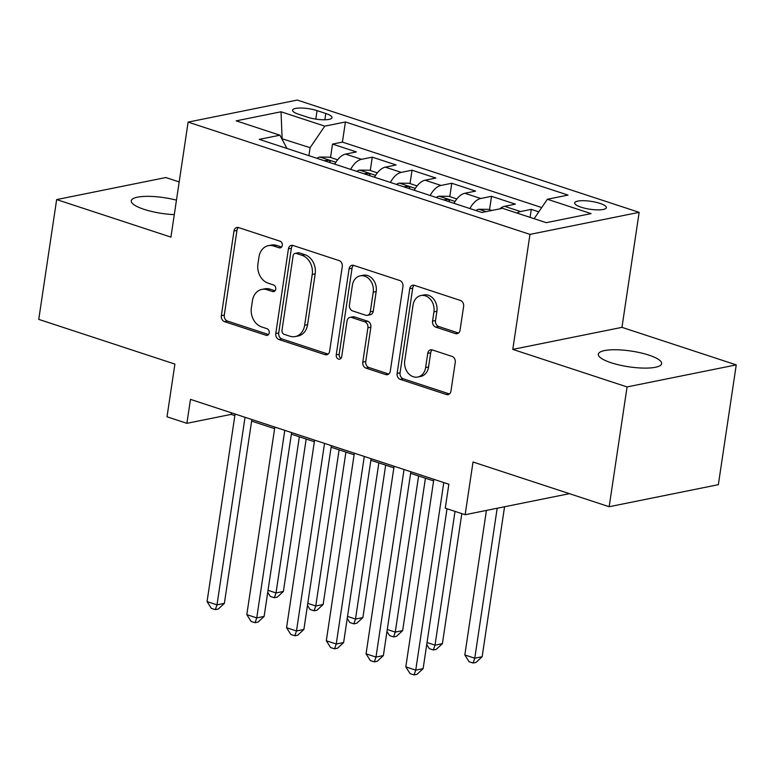 <?xml version="1.0" encoding="UTF-8"?>
<svg xmlns="http://www.w3.org/2000/svg" width="775" height="775" viewBox="0 0 775 775"><rect width="100%" height="100%" fill="white"/><g stroke="black" fill="none" stroke-linecap="round" stroke-linejoin="round"><path stroke-width="1.16" d="M282.294 245.394A3.439 2.742 -101.4 0 0 280.056 241.199L238.603 227.588A4.912 3.923 -101.4 0 0 236.927 227.482A4.912 3.923 -101.4 0 0 233.992 231.008L221.34 315.667A4.912 3.923 -101.4 0 0 224.537 321.654L265.999 335.275A3.439 2.742 -101.4 0 0 267.172 335.352A3.439 2.742 -101.4 0 0 269.216 332.872A3.439 2.742 -101.4 0 0 266.978 328.687L261.611 326.924A15.713 12.545 -101.4 0 1 251.381 307.772L252.437 300.719A15.713 12.545 -101.4 0 1 261.814 289.414A15.713 12.545 -101.4 0 1 267.172 289.772L272.538 291.526A3.439 2.742 -101.4 0 0 273.711 291.603A3.439 2.742 -101.4 0 0 275.755 289.133A3.439 2.742 -101.4 0 0 273.517 284.948L268.15 283.185A15.713 12.545 -101.4 0 1 257.92 264.033L258.966 256.98A15.713 12.545 -101.4 0 1 268.344 245.675A15.713 12.545 -101.4 0 1 273.711 246.024L279.068 247.787A3.439 2.742 -101.4 0 0 280.24 247.864A3.439 2.742 -101.4 0 0 282.294 245.394M648.869 355.115A32.017 7.963 8.5 0 0 616.27 349.757A32.017 7.963 8.5 0 0 598.319 354.194A32.017 7.963 8.5 0 0 611.097 362.739A32.017 7.963 8.5 0 0 643.696 368.096A32.017 7.963 8.5 0 0 661.647 363.659A32.017 7.963 8.5 0 0 648.869 355.115M176.458 200.153A32.017 7.963 8.5 0 0 131.256 200.793A32.017 7.963 8.5 0 0 144.034 209.337A32.017 7.963 8.5 0 0 174.297 214.627M599.976 203.389A16.004 3.982 8.5 0 0 583.682 200.706A16.004 3.982 8.5 0 0 574.701 202.924A16.004 3.982 8.5 0 0 581.095 207.196A16.004 3.982 8.5 0 0 597.389 209.88A16.004 3.982 8.5 0 0 606.37 207.661A16.004 3.982 8.5 0 0 599.976 203.389M455.458 333.599A4.912 3.923 -101.4 0 0 457.134 333.705A4.912 3.923 -101.4 0 0 460.059 330.179L463.615 306.425A4.912 3.923 -101.4 0 0 460.418 300.438L414.373 285.316A4.912 3.923 -101.4 0 0 412.697 285.21A4.912 3.923 -101.4 0 0 409.772 288.736L397.12 373.405A4.912 3.923 -101.4 0 0 400.317 379.392L446.352 394.504A4.912 3.923 -101.4 0 0 448.028 394.62A4.912 3.923 -101.4 0 0 450.963 391.084L455.245 362.4A4.912 3.923 -101.4 0 0 452.048 356.413L432.343 349.942A4.912 3.923 -101.4 0 0 430.668 349.825A4.912 3.923 -101.4 0 0 427.742 353.361L425.611 367.592A13.136 10.492 -101.4 0 1 417.773 377.037A13.136 10.492 -101.4 0 1 404.744 360.733L413.065 305.001A13.136 10.492 -101.4 0 1 420.903 295.546A13.136 10.492 -101.4 0 1 433.942 311.85L432.557 321.141A4.912 3.923 -101.4 0 0 435.753 327.127L455.458 333.599L458.412 332.998A4.912 3.923 -101.4 0 0 458.538 333.037M179.18 181.922L165.831 177.533L56.652 199.582L38.75 319.377L174.898 364.085L167.013 416.795L186.891 423.324L190.476 399.367L448.851 484.23L445.267 508.187L465.145 514.716L569.412 493.665M627.072 386.928L736.25 364.88L621.967 327.35L512.788 349.389L627.072 386.928L609.169 506.724L473.021 462.007L465.145 514.716M512.788 349.389L529.974 234.389L188.122 122.111L297.3 100.062L639.152 212.34L529.974 234.389M56.652 199.582L170.936 237.111L188.122 122.111M342.269 266.571A4.912 3.923 -101.4 0 0 339.072 260.584L293.028 245.462A4.912 3.923 -101.4 0 0 291.352 245.355A4.912 3.923 -101.4 0 0 288.426 248.882L275.774 333.55A4.912 3.923 -101.4 0 0 278.971 339.537L325.006 354.659A4.912 3.923 -101.4 0 0 326.682 354.766A4.912 3.923 -101.4 0 0 329.617 351.23L342.269 266.571M353.7 265.389L399.745 280.511A4.912 3.923 -101.4 0 1 402.942 286.498L390.29 371.157A4.912 3.923 -101.4 0 1 387.355 374.693A4.912 3.923 -101.4 0 1 385.679 374.577L365.974 368.106A4.912 3.923 -101.4 0 1 362.778 362.128L367.912 327.786A4.912 3.923 -101.4 0 0 364.715 321.809L351.647 317.508A4.912 3.923 -101.4 0 0 349.971 317.401A4.912 3.923 -101.4 0 0 347.035 320.937L341.698 356.684A3.439 2.742 -101.4 0 1 339.644 359.154A3.439 2.742 -101.4 0 1 336.234 354.882L349.099 268.809A4.912 3.923 -101.4 0 1 352.024 265.282A4.912 3.923 -101.4 0 1 353.7 265.389M736.25 364.88L718.347 484.675L609.169 506.724M538.799 211.837L531.282 209.376L530.081 217.368M516.973 213.057A20.005 10.966 -71.8 0 1 520.509 211.546L504.612 206.324L515.375 204.145L491.524 196.317L489.529 209.705M469.902 208.553A20.005 10.966 -71.8 0 1 480.762 198.487L464.855 193.266L475.627 191.096L451.777 183.258L449.781 196.647M430.154 195.494A20.005 10.966 -71.8 0 1 441.004 185.438L425.107 180.217L435.879 178.037L412.029 170.209L410.023 183.588M390.397 182.445A20.005 10.966 -71.8 0 1 401.256 172.379L385.359 167.158L396.132 164.978L372.281 157.151L361.508 159.321A20.005 10.966 108.2 0 0 350.649 169.386M370.276 170.539L372.281 157.151M298.762 114.312L307.51 117.19A15.51 3.856 8.5 0 0 323.301 119.786A15.51 3.856 8.5 0 0 331.991 117.635A15.51 3.856 8.5 0 0 325.8 113.499L317.062 110.622A15.51 3.856 8.5 0 0 301.272 108.025A15.51 3.856 8.5 0 0 292.572 110.176A15.51 3.856 8.5 0 0 298.762 114.312M534.13 218.695L547.363 199.252L568.017 195.087L345.418 121.975L324.764 126.141L310.097 147.696L308.905 155.678M547.363 199.252L591.092 213.619L546.239 222.667L502.51 208.31L481.856 212.476L259.257 139.364L279.911 135.199L236.191 120.842L281.034 111.784L324.764 126.141M541.715 207.555L342.414 142.096L332.523 144.092L356.374 151.929L345.611 154.099A20.005 10.966 108.2 0 0 334.752 164.164M401.256 172.379L412.029 170.209M441.004 185.438L451.777 183.258M480.762 198.487L491.524 196.317M520.509 211.546L531.282 209.376M310.097 147.696L281.751 138.657M282.148 139.393L281.034 111.784M621.967 327.35L639.152 212.34M186.891 423.324L231.153 414.392L234.854 415.603M251.613 421.106L274.612 428.662M291.361 434.165L314.359 441.721M331.119 447.223L354.107 454.77M370.867 460.272L393.855 467.829M410.614 473.331L433.613 480.887M231.396 412.804L231.153 414.392M330.528 157.48L332.523 144.092M342.414 142.096L345.418 121.975M286.983 148.471L279.911 135.199M385.359 167.158A20.005 10.966 108.2 0 0 374.499 177.223M425.107 180.217A20.005 10.966 108.2 0 0 414.247 190.272M464.855 193.266A20.005 10.966 108.2 0 0 454.005 203.331M504.612 206.324A20.005 10.966 108.2 0 0 499.633 208.892M281.577 247.051L276.656 245.433A15.713 12.545 -101.4 0 0 271.298 245.084L268.344 245.675M261.814 289.414L264.759 288.823A15.713 12.545 -101.4 0 1 270.117 289.172L275.048 290.79M238.477 227.55A4.912 3.923 -101.4 0 0 236.947 230.417L224.295 315.076A4.912 3.923 -101.4 0 0 227.492 321.063L268.508 334.529M292.902 245.423A4.912 3.923 -101.4 0 0 291.371 248.291L278.719 332.95A4.912 3.923 -101.4 0 0 281.916 338.937L327.961 354.059A4.912 3.923 -101.4 0 0 328.087 354.097M296.341 253.454A3.439 2.742 -101.4 0 0 295.168 253.377A3.439 2.742 -101.4 0 0 293.115 255.857L282.003 330.169A3.439 2.742 -101.4 0 0 284.241 334.354L289.898 336.214A15.713 12.545 -101.4 0 0 295.265 336.563A15.713 12.545 -101.4 0 0 304.643 325.267L312.228 274.466A15.713 12.545 -101.4 0 0 301.998 255.314L296.341 253.454L299.286 252.863A3.439 2.742 -101.4 0 0 298.113 252.786L295.168 253.377M295.265 336.563L298.21 335.972A15.713 12.545 -101.4 0 0 307.588 324.667L304.643 325.267M299.286 252.863L304.943 254.723A15.713 12.545 -101.4 0 1 315.183 273.875L307.588 324.667M349.971 317.401L352.916 316.81A4.912 3.923 -101.4 0 1 354.592 316.917L367.66 321.208A4.912 3.923 -101.4 0 1 370.867 327.195L365.732 361.528A4.912 3.923 -101.4 0 0 368.929 367.515L388.633 373.986A4.912 3.923 -101.4 0 0 388.759 374.025M353.574 265.35A4.912 3.923 -101.4 0 0 352.044 268.218L339.179 354.291A3.439 2.742 -101.4 0 0 341.01 358.302M373.24 292.165A13.136 10.492 -101.4 0 0 360.201 275.861A13.136 10.492 -101.4 0 0 352.363 285.307L349.428 304.943A4.912 3.923 -101.4 0 0 352.625 310.93L365.693 315.222A4.912 3.923 -101.4 0 0 367.369 315.328A4.912 3.923 -101.4 0 0 370.305 311.802L373.24 292.165L376.185 291.565A13.136 10.492 -101.4 0 0 363.155 275.261L360.201 275.861M367.369 315.328L370.324 314.737A4.912 3.923 -101.4 0 0 373.25 311.201L370.305 311.802M376.185 291.565L373.25 311.201M420.903 295.546L423.857 294.955A13.136 10.492 -101.4 0 1 436.897 311.259L435.502 320.55A4.912 3.923 -101.4 0 0 438.708 326.527L458.412 332.998M417.773 377.037L420.728 376.437A13.136 10.492 -101.4 0 0 428.565 366.992L425.611 367.592M432.218 349.903A4.912 3.923 -101.4 0 0 430.687 352.761L428.565 366.992M414.247 285.278A4.912 3.923 -101.4 0 0 412.717 288.145L400.065 372.804A4.912 3.923 -101.4 0 0 403.262 378.791L449.306 393.913A4.912 3.923 -101.4 0 0 449.432 393.952M337.6 159.805L329.53 157.151L319.658 157.044A13.252 7.266 108.2 0 0 316.994 158.333M268.024 590.317L276.016 592.943L283.388 591.451L306.173 439.028M329.317 162.382A13.252 7.266 -71.8 0 1 329.675 162.13L330.324 161.307L328.881 160.347L324.909 160.561A13.252 7.266 108.2 0 0 324.551 160.812M283.388 591.451L277.266 597.147L274.321 597.738L276.016 592.943L299.353 436.79M274.321 597.738L270.339 596.44L267.733 592.294M245.036 417.289L217 604.849L207.061 601.594L235.096 414.024M251.856 419.527L224.372 603.367L217 604.849L215.305 609.654L211.323 608.356L207.061 601.594M224.372 603.367L218.25 609.063L215.305 609.654M377.347 172.854L369.287 170.209L359.406 170.103A13.252 7.266 108.2 0 0 356.742 171.391M307.782 603.367L315.764 605.992L323.146 604.5L345.921 452.087M369.065 175.431A13.252 7.266 -71.8 0 1 369.423 175.179L370.072 174.365L368.638 173.406L364.657 173.619A13.252 7.266 108.2 0 0 364.298 173.871M323.146 604.5L317.014 610.206L314.069 610.797L315.764 605.992L339.101 449.849M314.069 610.797L310.087 609.489L307.481 605.352M417.095 185.913L409.035 183.268L399.154 183.152A13.252 7.266 108.2 0 0 396.5 184.44M347.529 616.425L355.512 619.051L362.894 617.559L385.669 465.136M408.822 188.49A13.252 7.266 -71.8 0 1 409.181 188.238L409.83 187.414L408.386 186.465L404.405 186.668A13.252 7.266 108.2 0 0 404.046 186.92M362.894 617.559L356.771 623.255L353.817 623.856L355.512 619.051L378.849 462.898M353.817 623.856L349.845 622.548L347.229 618.411M456.843 198.972L448.783 196.317L438.902 196.211A13.252 7.266 108.2 0 0 436.248 197.499M387.277 629.484L395.269 632.1L402.642 630.618L425.427 478.194M448.57 201.548A13.252 7.266 -71.8 0 1 448.928 201.297L449.577 200.473L448.134 199.514L444.162 199.727A13.252 7.266 108.2 0 0 443.794 199.979M402.642 630.618L396.519 636.314L393.564 636.905L395.269 632.1L418.607 475.957M393.564 636.905L389.593 635.607L386.987 631.46M491.844 210.461L488.531 209.376L478.659 209.269A13.252 7.266 108.2 0 0 475.995 210.558M427.025 642.533L435.017 645.158L442.389 643.667L461.832 513.622M442.389 643.667L436.267 649.363L433.322 649.963L435.017 645.158L455.012 511.384M433.322 649.963L429.34 648.656L426.734 644.519M284.783 430.338L256.748 617.908L246.808 614.643L274.844 427.073M291.603 432.586L264.13 616.416L256.748 617.908L255.052 622.712L251.071 621.405L246.808 614.643M264.13 616.416L257.998 622.112L255.052 622.712M324.531 443.397L296.496 630.966L286.566 627.702L314.592 440.132M331.351 445.635L303.877 629.474L296.496 630.966L294.8 635.771L290.828 634.463L286.566 627.702M303.877 629.474L297.755 635.171L294.8 635.771M364.279 456.456L336.253 644.015L326.314 640.76L354.349 453.191M371.099 458.693L343.625 642.533L336.253 644.015L334.548 648.82L330.576 647.522L326.314 640.76M343.625 642.533L337.503 648.229L334.548 648.82M404.037 469.505L376.001 657.074L366.062 653.809L394.097 466.24M410.857 471.752L383.373 655.582L376.001 657.074L374.306 661.879L370.324 660.571L366.062 653.809M383.373 655.582L377.251 661.278L374.306 661.879M486.429 510.415L464.826 654.952L474.765 658.217L482.147 656.725L504.554 506.753M482.147 656.725L476.015 662.422L473.07 663.022L474.765 658.217L497.182 508.245M473.07 663.022L469.088 661.714L464.826 654.952M443.784 482.563L415.749 670.133L405.809 666.868L433.845 479.299M447.02 508.758L423.131 668.641L415.749 670.133L414.053 674.938L410.082 673.63L405.809 666.868M423.131 668.641L416.998 674.337L414.053 674.938M361.508 159.321L345.611 154.099M315.793 119.108L317.062 110.622M324.861 119.786L325.8 113.499M276.656 245.433L273.711 246.024M274.757 291.08L272.538 291.526M270.117 289.172L267.172 289.772M268.218 334.819L265.999 335.275M227.492 321.063L224.537 321.654M224.295 315.076L221.34 315.667M236.947 230.417L233.992 231.008M281.296 247.341L279.068 247.787M327.961 354.059L325.006 354.659M281.916 338.937L278.971 339.537M278.719 332.95L275.774 333.55M291.371 248.291L288.426 248.882M315.183 273.875L312.228 274.466M304.943 254.723L301.998 255.314M388.633 373.986L385.679 374.577M368.929 367.515L365.974 368.106M365.732 361.528L362.778 362.128M370.867 327.195L367.912 327.786M367.66 321.208L364.715 321.809M354.592 316.917L351.647 317.508M339.179 354.291L336.234 354.882M352.044 268.218L349.099 268.809M438.708 326.527L435.753 327.127M435.502 320.55L432.557 321.141M436.897 311.259L433.942 311.85M430.687 352.761L427.742 353.361M449.306 393.913L446.352 394.504M403.262 378.791L400.317 379.392M400.065 372.804L397.12 373.405M412.717 288.145L409.772 288.736M335.846 162.285L319.901 157.044M375.594 175.334L359.658 170.103M415.342 188.393L399.406 183.152M455.099 201.442L439.154 196.211M486.09 211.623L478.902 209.269"/></g></svg>
